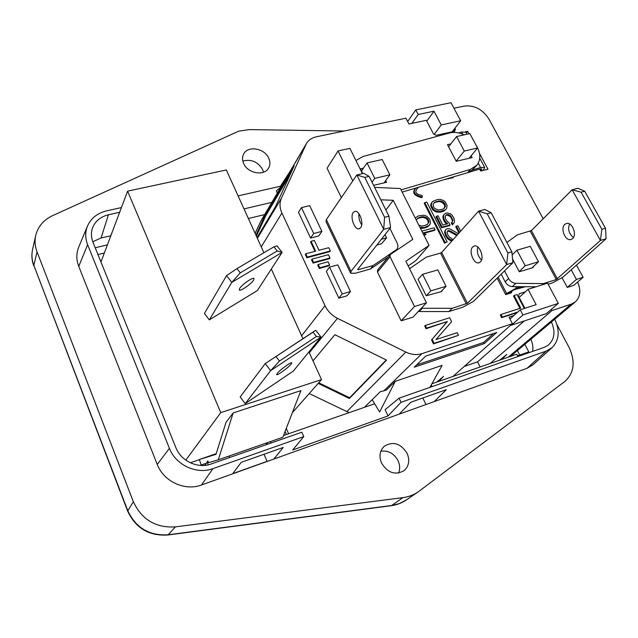 <?xml version="1.0" encoding="UTF-8"?>
<svg xmlns="http://www.w3.org/2000/svg" width="638" height="638" viewBox="0 0 638 638"><rect width="100%" height="100%" fill="white"/><g stroke="black" fill="none" stroke-linecap="round" stroke-linejoin="round"><path stroke-width="0.96" d="M554.725 319.207C560.092 330.795 559.199 340.285 552.037 347.678L546.16 351.115L401.055 402.299L388.04 415.92L292.659 449.997L303.784 436.599L212.917 468.651C196.751 474.808 175.689 465.054 169.413 448.331L87.637 244.705C85.157 238.309 85.093 232.136 87.43 226.187C90.963 218.204 97.415 213.076 106.785 210.819L121.427 207.573M552.037 347.678L533.033 364.761L526.964 368.341L546.16 351.115M526.964 368.341L201.512 484.984C185.004 491.364 163.583 481.499 157.259 464.44L169.413 448.331M92.797 241.754L101.083 237.934L110.797 235.853M110.733 235.685L112.416 231.546M524.859 344.305L528.782 351.865L517.522 355.805M517.402 350.565L519.707 355.039M431.894 383.789L516.708 354.21L517.912 356.554M399.197 414.118L410.752 402.259L446.345 389.643L434.255 401.565M385.113 409.676L399.093 398.168L401.055 402.299M385.264 409.995L388.04 415.92M280.824 187.038L280.449 186.232L289.66 172.077M232.647 473.811L241.22 462.351L283.232 447.453L273.869 459.049M208.243 464.839L207.151 462.159L208.219 461.784M204.846 465.381L207.151 462.159M101.083 237.934L108.42 214.791C99.935 216.912 94.496 221.745 92.095 229.281C90.963 233.532 91.258 237.846 92.981 242.233L175.849 447.597C180.953 461.099 197.924 468.978 211.019 464.033L301.846 432.229L303.784 436.599M551.423 321.983C555.698 331.88 554.542 339.679 547.962 345.381L544.19 347.351L399.093 398.168M532.634 351.402C533.296 347.463 532.698 343.419 530.84 339.272M242.815 161.079C251.197 158.902 257.776 161.693 262.561 169.437L263.486 172.236M268.734 158.184C270.289 161.661 270.289 164.883 268.734 167.842C264.626 176.407 247.775 173.584 243.66 163.527C242.193 160.194 242.153 157.092 243.549 154.229C247.52 145.36 264.539 148.112 268.734 158.184M398.63 473.061C400.178 469.121 400.01 465.03 398.12 460.78C394.077 453.443 388.327 450.245 380.862 451.194M407.132 453.371C400.72 443.362 393.088 440.994 384.243 446.273C379.746 450.723 378.844 456.33 381.548 463.092C387.744 472.981 395.257 475.493 404.085 470.645C408.958 466.139 409.979 460.381 407.132 453.371M37.044 251.851L133.342 501.715L127.632 511.038C135.583 528.16 148.965 536.151 167.778 535.003L168.209 534.772C149.268 535.928 135.774 527.857 127.72 510.544L33.838 265.36L37.044 251.851C34.954 246.324 34.524 240.845 35.728 235.398C38.009 226.482 43.623 219.895 52.587 215.636L238.708 131.165L249.235 129.594L344.153 131.029M133.342 501.715C141.74 519.643 155.744 528.033 175.362 526.884L402.969 497.624C408.615 496.874 413.695 494.952 418.217 491.866L564.845 381.468C574.28 372.911 575.635 361.459 568.905 347.112L556.926 324.567M204.766 465.19L204.032 465.445M95.206 247.751L107.415 244.864M87.43 226.187L78.626 247.337C76.217 253.461 76.257 259.802 78.761 266.365L157.259 464.44M280.449 186.232L238.102 195.882M248.373 218.507L264.666 214.599M244.019 208.905L271.852 202.366M97.957 254.57L104.337 253.039M108.42 214.791L119.657 212.279M229.632 457.518L229.026 456.058M283.519 435.531L374.626 403.758M271.03 443.019L270.416 441.592M432.085 386.612L431.264 384.921M425.969 404.524L422.819 397.984M267.936 442.461L265.831 444.845M267.115 461.465L264.036 454.264M239.585 288.52L239.33 290.043C240.59 291.414 251.492 283.79 253.669 280.034L253.956 278.455C252.728 277.059 241.674 284.795 239.585 288.52M236.969 268.598L240.279 272.857L277.219 250.949L273.957 246.802L236.969 268.598L226.554 275.608L231.793 282.371L240.279 272.857M273.957 246.802L276.988 245.861L282.124 252.377L277.219 250.949M282.124 252.377L231.793 282.371L209.32 319.885L257.361 290.545L282.124 252.377M226.554 275.608L204.431 313.481L209.32 319.885M277.131 373.501L276.677 374.681C277.538 375.551 288.719 367.352 291.231 364.035L291.718 362.807C290.904 361.906 279.556 370.215 277.131 373.501M276.023 356.61L279.452 361.06L316.424 336.497L313.043 332.175L265.233 363.588L270.656 370.646L279.452 361.06M313.043 332.175L315.722 330.269L321.034 337.055L316.424 336.497M245.223 403.615L293.336 371.053L321.034 337.055L270.656 370.646L245.223 403.615L240.167 396.964L265.233 363.588L315.722 330.269M218.284 459.807L282.857 437.245L300.889 390.615L233.165 412.945L218.284 459.807L208.586 462.678L207.868 460.931L206.194 463.371M233.165 412.945L226.035 422.316L216.019 454.336L199.383 459.496L216.234 453.658M199.383 459.496L201.114 464.895L205.851 463.491M267.067 461.346L232.774 473.627M285.098 431.44L286.446 434.51M199.431 459.639L190.339 462.789M308.936 351.905L321.52 379.61L220.748 412.634L185.802 460.142M321.52 379.61L292.348 412.69M220.748 412.634L127.6 191.145L100.963 262.019M127.6 191.145L226.338 169.971L263.909 252.72M271.317 269.037L302.946 338.698M361.714 224.751C359.457 221.41 358.532 217.725 358.923 213.706M353.221 212.494C349.823 216.641 354.449 229.911 358.923 228.835L360.637 227.726C364.107 223.699 359.489 210.261 355.007 211.33L353.221 212.494M458.012 371.97L467.391 363.652M381.604 243.74L376.875 245.008M385.001 234.664L386.572 237.854L381.412 239.226M381.971 243.269L386.572 237.854M418.56 187.229C413.998 191.48 415.194 194.223 422.141 195.459L422.308 196.998C414.533 195.156 412.395 192.158 415.896 188.019M415.777 188.058C411.701 192.421 413.703 195.627 421.774 197.676L422.308 196.998M426.798 202.094L424.741 202.613L445.093 242.488L447.15 241.922L426.798 202.094M424.741 202.613L424.198 203.291L444.526 243.134L445.093 242.488M447.15 241.922L444.526 243.134M444.726 207.438L444.096 208.514L442.421 209.304L438.258 210.022L434.653 208.443L433.537 206.935L433.162 204.168L434.366 202.429L438.194 201.098L437.644 201.767L439.646 201.616L442.126 202.406L444.343 204.686L444.845 206.337L443.944 208.586M445.284 206.776L445.404 205.667L444.845 206.337M445.404 205.667L444.901 204.016L444.343 204.686M444.901 204.016L443.785 202.525L443.227 203.195M443.785 202.525L442.684 201.736L442.126 202.406M442.684 201.736L440.196 200.946L439.646 201.616M440.196 200.946L438.194 201.098M436.049 201.648L435.499 202.318L437.644 201.767M433.936 203.043L435.499 202.318M444.909 210.093L439.08 211.609L435.012 210.508L433.274 209.16L431.32 205.356L431.878 202.35L432.787 201.409L437.692 199.447L440.467 199.455L443.418 200.484L445.141 201.815L447.094 205.596L446.568 208.586L444.351 210.755L446.568 208.586M444.351 210.755L442.987 211.473L443.546 210.811M445.667 209.535L445.109 210.205M431.878 202.35L430.889 204.208L430.77 206.026L432.716 209.822L435.874 211.888L440.22 212.191L440.778 211.529M431.44 203.53L430.889 204.208M431.32 205.356L430.77 206.026M431.99 207.334L431.44 208.004M433.274 209.16L432.716 209.822M435.012 210.508L434.462 211.17M436.424 211.218L435.874 211.888M437.987 211.537L437.429 212.199M439.08 211.609L438.521 212.279M442.987 211.473L440.22 212.191M436.544 216.242L438.091 215.835L442.844 225.102L447.772 223.779L446.034 222.431L443.92 219.001L443.514 215.492L444.255 214.216L446.688 212.861L450.261 213.722L451.991 215.062L454.096 218.467L454.519 221.976L453.785 223.252L452.892 224.225L451.911 222.311L452.924 220.23L450.627 215.788L448.283 214.599L446.584 214.687L445.236 216.123L445.46 218.595L447.405 221.697L448.985 222.726L450.133 224.967L449.567 225.613L441.552 227.774L435.985 216.904L436.544 216.242L442.11 227.12L450.133 224.967M446.584 214.687L445.499 215.732M447.198 214.528L446.026 215.349M448.283 214.599L447.716 215.261L450.061 216.441L451.018 217.63L451.584 216.968M446.632 215.189L447.716 215.261M449.527 214.998L448.961 215.652M450.627 215.788L450.061 216.441M452.573 218.874L451.999 219.536L451.018 217.63M452.924 220.23L452.238 221.952M451.999 219.536L452.35 220.884M451.911 222.311L451.337 222.965L452.326 224.879L453.785 223.252M452.892 224.225L452.326 224.879M444.255 214.216L442.955 216.154L443.354 219.655L443.92 219.001M443.514 215.492L442.955 216.154M443.41 217.327L442.852 217.989M444.901 220.915L444.343 221.569L443.354 219.655M446.034 222.431L445.468 223.085L446.728 224.058M444.343 221.569L445.468 223.085M442.11 227.12L441.552 227.774M460.668 231.171L457.877 225.788L456.353 226.195L459.559 232.407M457.31 234.928L449.997 230.836L447.82 230.693L447.102 232.726L447.613 234.417L449.415 237.232L451.784 238.421L452.613 240.04L451.21 240.055L448.028 237.982L445.898 234.521L445.18 231.044L445.763 229.425L447.445 228.603L450.101 228.978L458.411 233.699M456.353 226.195L455.779 226.849L458.985 233.053M445.763 229.425L444.614 231.698L445.332 235.167L445.898 234.521M445.18 231.044L444.614 231.698M445.22 232.503L444.654 233.149M446.56 235.805L445.994 236.459L445.332 235.167M448.028 237.982L447.461 238.628L450.635 240.701L452.039 240.678L452.613 240.04M445.994 236.459L447.461 238.628M449.311 239.106L448.737 239.752M451.21 240.055L450.635 240.701M448.434 230.525L447.413 231.299M449.997 230.836L449.431 231.482L456.728 235.574M447.868 231.179L449.431 231.482M428.704 222.662L428.84 221.53L427.476 224.448L423.56 225.852L421.503 226.027L418.839 225.15M428.154 223.324L427.332 224.52M428.84 221.53L428.337 219.847L427.779 220.509L428.289 222.191M428.337 219.847L427.205 218.324L426.655 218.986L427.779 220.509M427.205 218.324L426.088 217.526L425.538 218.188L426.655 218.986M426.088 217.526L423.56 216.737L423.018 217.399L425.538 218.188M423.56 216.737L421.519 216.904L420.968 217.566L423.018 217.399M420.968 217.566L418.775 218.14L419.318 217.478L421.519 216.904M419.318 217.478L417.587 218.292L416.327 220.198M417.164 218.898L418.775 218.14M415.234 218.029L418.185 215.955L423.847 215.205L426.854 216.242L429.892 219.432L430.443 223.292L429.071 225.485L424.063 227.551L419.932 227.327M428.297 226.059L429.996 224.512M427.747 226.713L426.336 227.455L426.894 226.801M429.071 225.485L428.521 226.147M421.208 227.575L420.665 228.237L421.774 228.308L423.512 228.213L424.063 227.551M422.324 227.646L421.774 228.308M426.336 227.455L423.512 228.213M421.83 231.092L434.151 227.79L435.132 229.728L422.882 233.022L426.08 234.377L423.799 234.991M426.08 234.377L424.031 235.43M435.132 229.728L434.574 230.382L423.616 233.333M318.21 264.451L319.774 267.777L329.647 265.089L328.084 261.771L318.21 264.451L317.74 265.105L319.295 268.431L319.774 267.777M329.647 265.089L329.168 265.743L319.295 268.431M311.982 259.108L313.537 262.433L329.99 258.007L328.434 254.714L311.982 259.108L311.511 259.77L313.067 263.095L313.537 262.433M329.99 258.007L329.511 258.669L313.067 263.095M318.976 250.287L328.777 247.704L330.332 250.973L307.301 257.09L305.754 253.772L315.682 251.157L311.057 241.3L314.343 240.454L318.976 250.287M311.057 241.3L310.594 241.977L314.989 251.34M305.754 253.772L305.299 254.442L306.838 257.752L307.301 257.09M330.332 250.973L329.854 251.643L306.838 257.752M524.292 308.497L516.987 294.549L514.132 295.458L520.736 308.09L500.966 314.502L502.289 317.07L517.793 312.022M514.132 295.458L513.494 296.048L519.922 308.353M500.966 314.502L500.336 315.084L501.659 317.652L502.289 317.07M517.147 312.596L501.659 317.652M451.624 321.68L435.913 339.607L457.127 332.685L458.459 335.333L434.095 343.324L432.109 339.288L447.382 321.512L426.615 328.131L425.307 325.46L449.654 317.74L451.624 321.68M425.307 325.46L424.725 326.05L426.04 328.722L426.615 328.131M447.382 321.512L426.04 328.722M432.109 339.288L446.783 322.102M434.095 343.324L433.505 343.898L431.519 339.871M458.459 335.333L433.505 343.898M576.481 265.113L583.132 277.283L576.441 279.412L571.209 269.802M576.441 279.412L567.23 287.427L573.873 285.29L583.132 277.283M567.23 287.427L562.078 277.881M531.964 267.92L538.504 261.747L530.234 246.308L516.924 250.192L512.162 254.921M538.504 261.747L525.194 265.767L516.924 250.192M519.165 271.533L525.194 265.767M505.479 294.166L516.397 288.065L521.948 286.677M525.385 286.701L514.308 289.7L509.14 292.379L507.306 294.11M497.146 278.152L505.711 294.612L511.509 292.786L512.178 290.473M508.566 293.711L511.843 290.633M321.895 231.387L309.677 205.635L301.471 207.613L313.681 233.484L321.895 231.387L318.761 235.94L310.586 238.046L298.488 212.31L301.471 207.613M313.681 233.484L310.586 238.046M337.781 264.858L350.453 291.558L342.199 293.943L329.543 267.115L337.781 264.858M342.199 293.943L338.858 298.161L347.064 295.785L350.453 291.558M329.543 267.115L326.313 271.485L338.858 298.161M385.87 210.022L393.247 200.3L412.81 239.354L390.169 254.65L377.608 270.01L377.481 272.059L390.049 256.739L414.493 306.471L426.471 302.819L405.864 261.245L429.055 245.383L400.329 188.521L374.618 187.389M397.394 249.713L397.067 249.051M362.44 173.64L349.919 148.383L338.044 150.959L327.063 168.233L341.338 197.636M408.184 265.926L415.824 260.663L429.055 245.383M414.493 306.471L401.158 320.826L412.922 317.166L426.471 302.819M401.158 320.826L377.481 272.059M390.049 256.739L390.169 254.65M352.766 180.897L338.044 150.959M393.247 200.3L380.79 199.806M493.621 333.475L483.66 342.423L416.534 364.992M414.237 367.209L425.737 356.092L496.747 332.43L484.266 343.611L414.237 367.209M483.66 342.423L484.266 343.611M429.9 387.378L442.11 365.375L395.289 381.333L379.634 411.988L372.161 399.707M395.289 381.333L386.445 389.962L383.885 390.839L421.925 353.651C416.774 355.254 411.414 354.728 405.824 352.072L337.47 318.33C331.848 315.451 327.701 311.248 325.037 305.738L281.924 213.02C279.58 207.765 279.412 202.844 281.398 198.258L306.431 143.542C308.577 140.025 311.878 137.784 316.328 136.811L405.951 118.197L408.95 123.987L426.344 120.319L433.473 133.916L436.153 135.32L454.655 131.253L455.42 129.107L453.594 131.484M364.418 407.315L380.368 391.644L383.885 390.839M386.253 359.968L349.64 397.745L318.721 382.776M349.64 397.745L349.369 398.487L318.187 383.39M313.011 360.877L334.878 334.711L386.58 360.127L349.369 398.487M256.38 236.132L265.871 215.548L290.569 173.711M265.871 215.548L265.121 215.173L294.166 165.84L275.48 206.696L257.042 237.599M255.918 235.111L265.121 215.173M479.569 153.535L487.974 169.23L480.709 171L479.672 169.062L468.228 172.491M466.298 133.031L467.662 131.292L468.986 133.773M465.509 131.771L467.662 131.292M452.988 177.021L453.339 177.683L445.635 179.198M448.594 146.788L456.577 136.54L469.847 133.581L477.559 147.976L469.153 158.256M456.577 136.54L464.281 151.054L477.559 147.976M464.281 151.054L456.162 161.151M450.843 143.901L447.477 144.667L456.242 161.302L472.136 157.554L471.187 155.768M446.377 178.983L445.97 179.485M448.61 178.839L449.168 178.154M480.797 168.791L481.483 170.067L481.802 168.982L479.672 169.062M481.483 170.067L480.701 170.984M483.229 170.386L484.649 167.363L479.76 158.216M475.733 144.571C480.765 152.458 481.14 159.356 476.865 165.266L470.373 169.421L467.67 172.667L472.072 170.131L480.574 167.507L484.649 167.363M465.892 132.265L461.625 131.978L458.602 132.927M355.932 160.521L363.054 156.469L449.367 133.015C454.025 131.843 458.969 132.449 464.201 134.841M470.373 169.421L401.023 189.893M467.67 172.667L402.139 192.102M472.072 170.131L476.865 165.266M363.453 168.161L360.446 168.847L362.783 173.56M373.605 185.355L386.548 182.277L385.695 180.578M361.507 170.992L367.033 162.929L382.17 159.508L389.89 174.82L374.745 178.377L372.034 182.197M384.028 182.875L389.89 174.82M367.033 162.929L374.745 178.377M472.694 246.938C468.467 250.894 473.619 264.323 478.803 262.816L480.438 261.891C484.744 258.047 479.593 244.466 474.417 245.949L472.694 246.938M481.554 259.985C477.918 256.348 476.658 252.026 477.79 247.018M426.24 295.801L418.073 279.364L422.595 274.316L430.841 290.856L426.24 295.801L441.919 291.438L441.663 290.928M422.595 274.316L437.804 269.898L446.066 286.287L430.841 290.856M440.874 291.757L446.066 286.287M418.249 311.527L448.929 311.551L463.013 307.133L473.46 301.383L512.928 262.681L506.644 264.555L478.572 211.138L487.225 213.81L507.888 252.967L506.644 264.555L467.439 303.265L452.159 308.321L448.929 311.551M452.159 308.321L421.335 308.25M409.564 268.71L426.399 257.074L440.507 253.095L466.282 303.903M487.225 213.81L491.188 212.749L484.848 209.479L478.572 211.138L441.64 252.457L440.507 253.095M507.888 252.967L511.859 251.811L512.928 262.681M491.188 212.749L511.859 251.811M277.259 193.186L276.421 190.77L280.911 186.966M306.431 143.542L260.814 221.155L255.112 233.333M309.215 393.558L349.13 412.65M438.824 381.372L443.514 376.412L436.759 382.09M421.925 353.651L512.41 323.673L452.996 376.428M513.861 315.547L509.02 317.134L512.41 323.673M524.883 308.306L518.574 296.263L519.292 293.735L525.289 291.837M480.143 366.962L477.575 361.842L524.253 320.946M551.304 309.382L551.942 310.578L490.151 363.469M499.65 360.159L506.787 354.457L501.747 359.425M551.942 310.578L571.169 304.198L575.301 301.918L510.488 356.379M577.597 282.076C581.178 290.338 580.413 296.957 575.301 301.918M543.185 218.77L488.899 119.003C482.631 109.361 474.481 105.047 464.448 106.052L453.953 108.229M454.942 128.214L455.42 129.107M288.607 433.752L286.271 428.417M477.575 361.842L464.663 366.308M467.032 363.963L467.471 363.812M389.906 228.42L397.155 243.046C398.272 245.478 398.152 247.6 396.796 249.41L373.158 265.528L358.085 269.722L357.846 269.228M358.811 214.846L359.688 214.878M350.461 272.912L325.994 221.665L326.337 219.624L356.833 174.932L363.708 173.345L369.139 176.383L388.933 216.178L390.592 227.543L357.623 269.515L358.085 269.722M373.158 265.528L370.343 269.029L355.334 273.231L350.597 273.208L351.044 271.349L383.701 229.345L356.833 174.932L364.792 177.404L369.139 176.383M388.933 216.178L384.57 217.295L364.792 177.404M384.57 217.295L383.701 229.345L390.592 227.543M370.343 269.029L388.279 256.954M564.766 224.424C560.116 228.356 565.244 241.196 570.819 239.561L572.573 238.62C577.286 234.792 572.19 221.817 566.616 223.428L564.766 224.424M573.498 237.432C568.952 233.867 567.621 229.361 569.519 223.93M532.937 267.003L533.224 267.537L519.292 271.772L512.569 259.044M506.907 242.448L517.402 234.864L531.382 230.589L572.134 189.781L581.074 192.182L601.889 229.321L600.406 240.454L606.1 238.748L562.907 277.195L552.683 282.77L548.09 284.221M530.282 231.211L556.288 279.54L543.409 283.599L541.941 284.923M543.409 283.599L515.815 283.336C512.745 283.113 510.336 281.525 508.59 278.567L504.562 270.879M501.181 274.204L505.176 281.852C506.907 284.803 509.299 286.382 512.362 286.598L536.024 286.789M556.288 279.54L600.406 240.454L572.134 189.781L577.829 188.258L584.679 191.209L605.486 228.26L606.1 238.748M601.889 229.321L605.486 228.26M581.074 192.182L584.679 191.209M452.198 131.787L460.66 120.765L451.002 102.71L415.793 109.911L418.177 114.473L411.877 123.365M407.666 121.499L415.793 109.911M460.66 120.765L441.241 124.944L433.992 111.203L418.177 114.473M433.992 111.203L426.782 121.148M441.241 124.944L434.239 134.315M510.001 319.024L520.249 309.813L522.945 314.973L511.405 325.213L546.399 313.593L558.33 303.353L547.532 283.16L528.049 289.309L519.188 297.444M511.405 325.213L511.174 324.766M522.945 314.973L558.33 303.353M520.249 309.813L536.143 304.645L528.049 289.309M201.512 484.984L212.917 468.651M167.882 534.987L390.982 505.735L399.492 503.526L406.51 499.849C401.908 502.991 396.788 504.945 391.142 505.719M175.362 526.884L168.209 534.772L391.66 505.487L402.969 497.624M33.846 266.03C31.78 260.511 31.366 254.969 32.594 249.394C31.414 254.69 31.836 260.009 33.838 265.36L127.6 510.95M78.761 266.365L87.637 244.705M515.64 286.621L516.397 288.065M506.484 293.217L498.134 277.187M478.269 163.184L480.574 167.507M461.625 131.978L462.829 134.243M419.206 311.591L422.3 308.321M441.64 252.457L467.439 303.265M260.216 222.295L305.801 144.754M257.401 238.389L281.398 198.258M261.245 246.842L281.924 213.02M301.63 335.803L325.037 305.738M309.334 352.782L337.47 318.33M346.777 411.677L405.824 352.072M508.287 357.144L571.169 304.198M394.906 251.388L395.759 250.351M326.337 219.624L351.044 271.349M512.362 286.598L515.815 283.336M505.176 281.852L508.59 278.567M531.382 230.589L557.413 278.926M406.51 499.849L418.217 491.866M32.594 249.394L35.728 235.398M358.923 228.835L359.393 228.715M466.936 134.227L465.732 131.978M479.258 262.689L478.803 262.816M396.796 249.41L395.496 250.989M571.305 239.417L570.819 239.561"/></g></svg>
